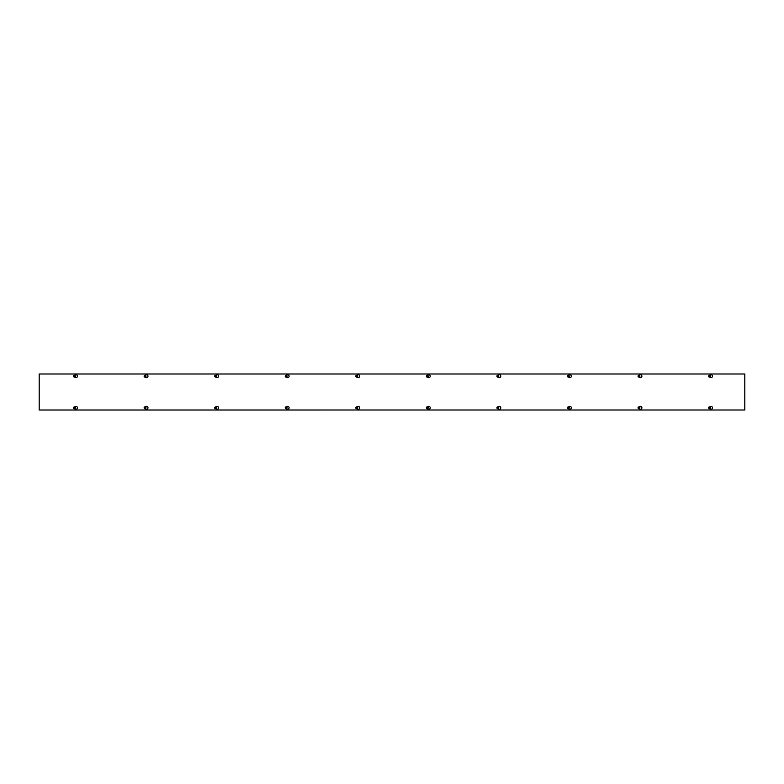 <?xml version="1.0" encoding="UTF-8"?>
<svg xmlns="http://www.w3.org/2000/svg" width="784" height="784" viewBox="0 0 784 784"><rect width="100%" height="100%" fill="white"/><g stroke="black" fill="none" stroke-linecap="round" stroke-linejoin="round"><path stroke-width="1.18" d="M74.588 406.906L75.215 406.543A1.47 1.47 0 0 1 77.42 407.817A1.47 1.47 0 0 1 75.215 409.091L74.588 408.729M145.148 406.906L145.775 406.543A1.47 1.47 0 0 1 147.98 407.817A1.47 1.47 0 0 1 145.775 409.091L145.148 408.729M215.708 406.906L216.335 406.543A1.47 1.47 0 0 1 218.54 407.817A1.47 1.47 0 0 1 216.335 409.091L215.708 408.729M286.268 406.906L286.895 406.543A1.47 1.47 0 0 1 289.1 407.817A1.47 1.47 0 0 1 286.895 409.091L286.268 408.729M356.828 406.906L357.455 406.543A1.47 1.47 0 0 1 359.66 407.817A1.47 1.47 0 0 1 357.455 409.091L356.828 408.729M427.388 406.906L428.015 406.543A1.47 1.47 0 0 1 430.22 407.817A1.47 1.47 0 0 1 428.015 409.091L427.388 408.729M497.948 406.906L498.575 406.543A1.47 1.47 0 0 1 500.78 407.817A1.47 1.47 0 0 1 498.575 409.091L497.948 408.729M568.508 406.906L569.135 406.543A1.47 1.47 0 0 1 571.34 407.817A1.47 1.47 0 0 1 569.135 409.091L568.508 408.729M639.068 406.906L639.695 406.543A1.47 1.47 0 0 1 641.9 407.817A1.47 1.47 0 0 1 639.695 409.091L639.068 408.729M74.588 375.271L75.215 374.909A1.47 1.47 0 0 1 77.42 376.183A1.47 1.47 0 0 1 75.215 377.457L74.588 377.094M145.148 375.271L145.775 374.909A1.47 1.47 0 0 1 147.98 376.183A1.47 1.47 0 0 1 145.775 377.457L145.148 377.094M215.708 375.271L216.335 374.909A1.47 1.47 0 0 1 218.54 376.183A1.47 1.47 0 0 1 216.335 377.457L215.708 377.094M286.268 375.271L286.895 374.909A1.47 1.47 0 0 1 289.1 376.183A1.47 1.47 0 0 1 286.895 377.457L286.268 377.094M356.828 375.271L357.455 374.909A1.47 1.47 0 0 1 359.66 376.183A1.47 1.47 0 0 1 357.455 377.457L356.828 377.094M427.388 375.271L428.015 374.909A1.47 1.47 0 0 1 430.22 376.183A1.47 1.47 0 0 1 428.015 377.457L427.388 377.094M497.948 375.271L498.575 374.909A1.47 1.47 0 0 1 500.78 376.183A1.47 1.47 0 0 1 498.575 377.457L497.948 377.094M568.508 375.271L569.135 374.909A1.47 1.47 0 0 1 571.34 376.183A1.47 1.47 0 0 1 569.135 377.457L568.508 377.094M639.068 375.271L639.695 374.909A1.47 1.47 0 0 1 641.9 376.183A1.47 1.47 0 0 1 639.695 377.457L639.068 377.094M709.628 406.906L710.255 406.543A1.47 1.47 0 0 1 712.46 407.817A1.47 1.47 0 0 1 710.255 409.091L709.628 408.729M709.628 375.271L710.255 374.909A1.47 1.47 0 0 1 712.46 376.183A1.47 1.47 0 0 1 710.255 377.457L709.628 377.094M744.8 373.997L744.8 410.003L39.2 410.012L39.2 373.997L744.8 373.997M708.814 376.114L710.226 376.261A0.706 0.706 0 0 1 708.814 376.261L708.903 376.114A0.617 0.617 0 0 1 710.137 376.114L710.226 376.114A0.706 0.706 0 0 0 708.814 376.114M710.137 376.261L708.903 376.261A0.617 0.617 0 0 0 710.137 376.261M708.716 376.114L709.099 375.448L710.324 376.114M710.324 376.261L709.941 376.918L708.716 376.261M709.981 375.389A0.921 0.921 0 0 1 710.314 376.643A0.921 0.921 0 0 1 709.059 376.977A0.921 0.921 0 0 1 708.726 375.722A0.921 0.921 0 0 1 709.981 375.389M710.373 376.183A0.853 0.853 0 0 0 709.099 375.448A0.853 0.853 0 0 0 709.099 376.918A0.853 0.853 0 0 0 710.373 376.183M710.226 407.886L708.814 407.739A0.706 0.706 0 0 1 710.226 407.739L710.137 407.886A0.617 0.617 0 0 1 708.903 407.886L708.814 407.886A0.706 0.706 0 0 0 710.226 407.886M708.903 407.739L710.137 407.739A0.617 0.617 0 0 0 708.903 407.739M710.324 407.886L709.941 408.552L708.716 407.886M708.716 407.739L709.099 407.082L710.324 407.739M709.059 408.611A0.921 0.921 0 0 1 708.726 407.357A0.921 0.921 0 0 1 709.981 407.023A0.921 0.921 0 0 1 710.314 408.278A0.921 0.921 0 0 1 709.059 408.611M708.667 407.817A0.853 0.853 0 0 0 709.941 408.552A0.853 0.853 0 0 0 709.941 407.082A0.853 0.853 0 0 0 708.667 407.817M638.254 376.114L639.666 376.261A0.706 0.706 0 0 1 638.254 376.261L638.343 376.114A0.617 0.617 0 0 1 639.577 376.114L639.666 376.114A0.706 0.706 0 0 0 638.254 376.114M639.577 376.261L638.343 376.261A0.617 0.617 0 0 0 639.577 376.261M638.156 376.114L638.539 375.448L639.764 376.114M639.764 376.261L639.381 376.918L638.156 376.261M639.421 375.389A0.921 0.921 0 0 1 639.754 376.643A0.921 0.921 0 0 1 638.499 376.977A0.921 0.921 0 0 1 638.166 375.722A0.921 0.921 0 0 1 639.421 375.389M639.813 376.183A0.853 0.853 0 0 0 638.539 375.448A0.853 0.853 0 0 0 638.539 376.918A0.853 0.853 0 0 0 639.813 376.183M639.666 407.886L638.254 407.739A0.706 0.706 0 0 1 639.666 407.739L639.577 407.886A0.617 0.617 0 0 1 638.343 407.886L638.254 407.886A0.706 0.706 0 0 0 639.666 407.886M638.343 407.739L639.577 407.739A0.617 0.617 0 0 0 638.343 407.739M639.764 407.886L639.381 408.552L638.156 407.886M638.156 407.739L638.539 407.082L639.764 407.739M638.499 408.611A0.921 0.921 0 0 1 638.166 407.357A0.921 0.921 0 0 1 639.421 407.023A0.921 0.921 0 0 1 639.754 408.278A0.921 0.921 0 0 1 638.499 408.611M638.107 407.817A0.853 0.853 0 0 0 639.381 408.552A0.853 0.853 0 0 0 639.381 407.082A0.853 0.853 0 0 0 638.107 407.817M567.694 376.114L569.106 376.261A0.706 0.706 0 0 1 567.694 376.261L567.783 376.114A0.617 0.617 0 0 1 569.017 376.114L569.106 376.114A0.706 0.706 0 0 0 567.694 376.114M569.017 376.261L567.783 376.261A0.617 0.617 0 0 0 569.017 376.261M567.596 376.114L567.979 375.448L569.204 376.114M569.204 376.261L568.821 376.918L567.596 376.261M568.861 375.389A0.921 0.921 0 0 1 569.194 376.643A0.921 0.921 0 0 1 567.939 376.977A0.921 0.921 0 0 1 567.606 375.722A0.921 0.921 0 0 1 568.861 375.389M569.253 376.183A0.853 0.853 0 0 0 567.979 375.448A0.853 0.853 0 0 0 567.979 376.918A0.853 0.853 0 0 0 569.253 376.183M569.106 407.886L567.694 407.739A0.706 0.706 0 0 1 569.106 407.739L569.017 407.886A0.617 0.617 0 0 1 567.783 407.886L567.694 407.886A0.706 0.706 0 0 0 569.106 407.886M567.783 407.739L569.017 407.739A0.617 0.617 0 0 0 567.783 407.739M569.204 407.886L568.821 408.552L567.596 407.886M567.596 407.739L567.979 407.082L569.204 407.739M567.939 408.611A0.921 0.921 0 0 1 567.606 407.357A0.921 0.921 0 0 1 568.861 407.023A0.921 0.921 0 0 1 569.194 408.278A0.921 0.921 0 0 1 567.939 408.611M567.547 407.817A0.853 0.853 0 0 0 568.821 408.552A0.853 0.853 0 0 0 568.821 407.082A0.853 0.853 0 0 0 567.547 407.817M497.134 376.114L498.546 376.261A0.706 0.706 0 0 1 497.134 376.261L497.223 376.114A0.617 0.617 0 0 1 498.457 376.114L498.546 376.114A0.706 0.706 0 0 0 497.134 376.114M498.457 376.261L497.223 376.261A0.617 0.617 0 0 0 498.457 376.261M497.036 376.114L497.419 375.448L498.644 376.114M498.644 376.261L498.261 376.918L497.036 376.261M498.301 375.389A0.921 0.921 0 0 1 498.634 376.643A0.921 0.921 0 0 1 497.379 376.977A0.921 0.921 0 0 1 497.046 375.722A0.921 0.921 0 0 1 498.301 375.389M498.693 376.183A0.853 0.853 0 0 0 497.419 375.448A0.853 0.853 0 0 0 497.419 376.918A0.853 0.853 0 0 0 498.693 376.183M498.546 407.886L497.134 407.739A0.706 0.706 0 0 1 498.546 407.739L498.457 407.886A0.617 0.617 0 0 1 497.223 407.886L497.134 407.886A0.706 0.706 0 0 0 498.546 407.886M497.223 407.739L498.457 407.739A0.617 0.617 0 0 0 497.223 407.739M498.644 407.886L498.261 408.552L497.036 407.886M497.036 407.739L497.419 407.082L498.644 407.739M497.379 408.611A0.921 0.921 0 0 1 497.046 407.357A0.921 0.921 0 0 1 498.301 407.023A0.921 0.921 0 0 1 498.634 408.278A0.921 0.921 0 0 1 497.379 408.611M496.987 407.817A0.853 0.853 0 0 0 498.261 408.552A0.853 0.853 0 0 0 498.261 407.082A0.853 0.853 0 0 0 496.987 407.817M426.574 376.114L427.986 376.261A0.706 0.706 0 0 1 426.574 376.261L426.663 376.114A0.617 0.617 0 0 1 427.897 376.114L427.986 376.114A0.706 0.706 0 0 0 426.574 376.114M427.897 376.261L426.663 376.261A0.617 0.617 0 0 0 427.897 376.261M426.476 376.114L426.859 375.448L428.084 376.114M428.084 376.261L427.701 376.918L426.476 376.261M427.741 375.389A0.921 0.921 0 0 1 428.074 376.643A0.921 0.921 0 0 1 426.819 376.977A0.921 0.921 0 0 1 426.486 375.722A0.921 0.921 0 0 1 427.741 375.389M428.133 376.183A0.853 0.853 0 0 0 426.859 375.448A0.853 0.853 0 0 0 426.859 376.918A0.853 0.853 0 0 0 428.133 376.183M427.986 407.886L426.574 407.739A0.706 0.706 0 0 1 427.986 407.739L427.897 407.886A0.617 0.617 0 0 1 426.663 407.886L426.574 407.886A0.706 0.706 0 0 0 427.986 407.886M426.663 407.739L427.897 407.739A0.617 0.617 0 0 0 426.663 407.739M428.084 407.886L427.701 408.552L426.476 407.886M426.476 407.739L426.859 407.082L428.084 407.739M426.819 408.611A0.921 0.921 0 0 1 426.486 407.357A0.921 0.921 0 0 1 427.741 407.023A0.921 0.921 0 0 1 428.074 408.278A0.921 0.921 0 0 1 426.819 408.611M426.427 407.817A0.853 0.853 0 0 0 427.701 408.552A0.853 0.853 0 0 0 427.701 407.082A0.853 0.853 0 0 0 426.427 407.817M356.014 376.114L357.426 376.261A0.706 0.706 0 0 1 356.014 376.261L356.103 376.114A0.617 0.617 0 0 1 357.337 376.114L357.426 376.114A0.706 0.706 0 0 0 356.014 376.114M357.337 376.261L356.103 376.261A0.617 0.617 0 0 0 357.337 376.261M355.916 376.114L356.299 375.448L357.524 376.114M357.524 376.261L357.141 376.918L355.916 376.261M357.181 375.389A0.921 0.921 0 0 1 357.514 376.643A0.921 0.921 0 0 1 356.259 376.977A0.921 0.921 0 0 1 355.926 375.722A0.921 0.921 0 0 1 357.181 375.389M357.573 376.183A0.853 0.853 0 0 0 356.299 375.448A0.853 0.853 0 0 0 356.299 376.918A0.853 0.853 0 0 0 357.573 376.183M357.426 407.886L356.014 407.739A0.706 0.706 0 0 1 357.426 407.739L357.337 407.886A0.617 0.617 0 0 1 356.103 407.886L356.014 407.886A0.706 0.706 0 0 0 357.426 407.886M356.103 407.739L357.337 407.739A0.617 0.617 0 0 0 356.103 407.739M357.524 407.886L357.141 408.552L355.916 407.886M355.916 407.739L356.299 407.082L357.524 407.739M356.259 408.611A0.921 0.921 0 0 1 355.926 407.357A0.921 0.921 0 0 1 357.181 407.023A0.921 0.921 0 0 1 357.514 408.278A0.921 0.921 0 0 1 356.259 408.611M355.867 407.817A0.853 0.853 0 0 0 357.141 408.552A0.853 0.853 0 0 0 357.141 407.082A0.853 0.853 0 0 0 355.867 407.817M285.454 376.114L286.866 376.261A0.706 0.706 0 0 1 285.454 376.261L285.543 376.114A0.617 0.617 0 0 1 286.777 376.114L286.866 376.114A0.706 0.706 0 0 0 285.454 376.114M286.777 376.261L285.543 376.261A0.617 0.617 0 0 0 286.777 376.261M285.356 376.114L285.739 375.448L286.964 376.114M286.964 376.261L286.581 376.918L285.356 376.261M286.621 375.389A0.921 0.921 0 0 1 286.954 376.643A0.921 0.921 0 0 1 285.699 376.977A0.921 0.921 0 0 1 285.366 375.722A0.921 0.921 0 0 1 286.621 375.389M287.013 376.183A0.853 0.853 0 0 0 285.739 375.448A0.853 0.853 0 0 0 285.739 376.918A0.853 0.853 0 0 0 287.013 376.183M286.866 407.886L285.454 407.739A0.706 0.706 0 0 1 286.866 407.739L286.777 407.886A0.617 0.617 0 0 1 285.543 407.886L285.454 407.886A0.706 0.706 0 0 0 286.866 407.886M285.543 407.739L286.777 407.739A0.617 0.617 0 0 0 285.543 407.739M286.964 407.886L286.581 408.552L285.356 407.886M285.356 407.739L285.739 407.082L286.964 407.739M285.699 408.611A0.921 0.921 0 0 1 285.366 407.357A0.921 0.921 0 0 1 286.621 407.023A0.921 0.921 0 0 1 286.954 408.278A0.921 0.921 0 0 1 285.699 408.611M285.307 407.817A0.853 0.853 0 0 0 286.581 408.552A0.853 0.853 0 0 0 286.581 407.082A0.853 0.853 0 0 0 285.307 407.817M214.894 376.114L216.306 376.261A0.706 0.706 0 0 1 214.894 376.261L214.983 376.114A0.617 0.617 0 0 1 216.217 376.114L216.306 376.114A0.706 0.706 0 0 0 214.894 376.114M216.217 376.261L214.983 376.261A0.617 0.617 0 0 0 216.217 376.261M214.796 376.114L215.179 375.448L216.404 376.114M216.404 376.261L216.021 376.918L214.796 376.261M216.061 375.389A0.921 0.921 0 0 1 216.394 376.643A0.921 0.921 0 0 1 215.139 376.977A0.921 0.921 0 0 1 214.806 375.722A0.921 0.921 0 0 1 216.061 375.389M216.453 376.183A0.853 0.853 0 0 0 215.179 375.448A0.853 0.853 0 0 0 215.179 376.918A0.853 0.853 0 0 0 216.453 376.183M216.306 407.886L214.894 407.739A0.706 0.706 0 0 1 216.306 407.739L216.217 407.886A0.617 0.617 0 0 1 214.983 407.886L214.894 407.886A0.706 0.706 0 0 0 216.306 407.886M214.983 407.739L216.217 407.739A0.617 0.617 0 0 0 214.983 407.739M216.404 407.886L216.021 408.552L214.796 407.886M214.796 407.739L215.179 407.082L216.404 407.739M215.139 408.611A0.921 0.921 0 0 1 214.806 407.357A0.921 0.921 0 0 1 216.061 407.023A0.921 0.921 0 0 1 216.394 408.278A0.921 0.921 0 0 1 215.139 408.611M214.747 407.817A0.853 0.853 0 0 0 216.021 408.552A0.853 0.853 0 0 0 216.021 407.082A0.853 0.853 0 0 0 214.747 407.817M144.334 376.114L145.746 376.261A0.706 0.706 0 0 1 144.334 376.261L144.423 376.114A0.617 0.617 0 0 1 145.657 376.114L145.746 376.114A0.706 0.706 0 0 0 144.334 376.114M145.657 376.261L144.423 376.261A0.617 0.617 0 0 0 145.657 376.261M144.236 376.114L144.619 375.448L145.844 376.114M145.844 376.261L145.461 376.918L144.236 376.261M145.501 375.389A0.921 0.921 0 0 1 145.834 376.643A0.921 0.921 0 0 1 144.579 376.977A0.921 0.921 0 0 1 144.246 375.722A0.921 0.921 0 0 1 145.501 375.389M145.893 376.183A0.853 0.853 0 0 0 144.619 375.448A0.853 0.853 0 0 0 144.619 376.918A0.853 0.853 0 0 0 145.893 376.183M145.746 407.886L144.334 407.739A0.706 0.706 0 0 1 145.746 407.739L145.657 407.886A0.617 0.617 0 0 1 144.423 407.886L144.334 407.886A0.706 0.706 0 0 0 145.746 407.886M144.423 407.739L145.657 407.739A0.617 0.617 0 0 0 144.423 407.739M145.844 407.886L145.461 408.552L144.236 407.886M144.236 407.739L144.619 407.082L145.844 407.739M144.579 408.611A0.921 0.921 0 0 1 144.246 407.357A0.921 0.921 0 0 1 145.501 407.023A0.921 0.921 0 0 1 145.834 408.278A0.921 0.921 0 0 1 144.579 408.611M144.187 407.817A0.853 0.853 0 0 0 145.461 408.552A0.853 0.853 0 0 0 145.461 407.082A0.853 0.853 0 0 0 144.187 407.817M73.774 376.114L75.186 376.261A0.706 0.706 0 0 1 73.774 376.261L73.863 376.114A0.617 0.617 0 0 1 75.097 376.114L75.186 376.114A0.706 0.706 0 0 0 73.774 376.114M75.097 376.261L73.863 376.261A0.617 0.617 0 0 0 75.097 376.261M73.676 376.114L74.059 375.448L75.284 376.114M75.284 376.261L74.901 376.918L73.676 376.261M74.941 375.389A0.921 0.921 0 0 1 75.274 376.643A0.921 0.921 0 0 1 74.019 376.977A0.921 0.921 0 0 1 73.686 375.722A0.921 0.921 0 0 1 74.941 375.389M75.333 376.183A0.853 0.853 0 0 0 74.059 375.448A0.853 0.853 0 0 0 74.059 376.918A0.853 0.853 0 0 0 75.333 376.183M75.186 407.886L73.774 407.739A0.706 0.706 0 0 1 75.186 407.739L75.097 407.886A0.617 0.617 0 0 1 73.863 407.886L73.774 407.886A0.706 0.706 0 0 0 75.186 407.886M73.863 407.739L75.097 407.739A0.617 0.617 0 0 0 73.863 407.739M75.284 407.886L74.901 408.552L73.676 407.886M73.676 407.739L74.059 407.082L75.284 407.739M74.019 408.611A0.921 0.921 0 0 1 73.686 407.357A0.921 0.921 0 0 1 74.941 407.023A0.921 0.921 0 0 1 75.274 408.278A0.921 0.921 0 0 1 74.019 408.611M73.627 407.817A0.853 0.853 0 0 0 74.901 408.552A0.853 0.853 0 0 0 74.901 407.082A0.853 0.853 0 0 0 73.627 407.817M74.607 408.738A0.931 0.931 0 0 0 74.607 406.896M709.647 408.738A0.931 0.931 0 0 0 709.647 406.896M639.087 408.738A0.931 0.931 0 0 0 639.087 406.896M568.527 408.738A0.931 0.931 0 0 0 568.527 406.896M497.967 408.738A0.931 0.931 0 0 0 497.967 406.896M427.407 408.738A0.931 0.931 0 0 0 427.407 406.896M356.847 408.738A0.931 0.931 0 0 0 356.847 406.896M286.287 408.738A0.931 0.931 0 0 0 286.287 406.896M215.727 408.738A0.931 0.931 0 0 0 215.727 406.896M145.167 408.738A0.931 0.931 0 0 0 145.167 406.896M74.607 377.104A0.931 0.931 0 0 0 74.607 375.262M709.647 377.104A0.931 0.931 0 0 0 709.647 375.262M639.087 377.104A0.931 0.931 0 0 0 639.087 375.262M568.527 377.104A0.931 0.931 0 0 0 568.527 375.262M497.967 377.104A0.931 0.931 0 0 0 497.967 375.262M427.407 377.104A0.931 0.931 0 0 0 427.407 375.262M356.847 377.104A0.931 0.931 0 0 0 356.847 375.262M286.287 377.104A0.931 0.931 0 0 0 286.287 375.262M215.727 377.104A0.931 0.931 0 0 0 215.727 375.262M145.167 377.104A0.931 0.931 0 0 0 145.167 375.262"/></g></svg>
